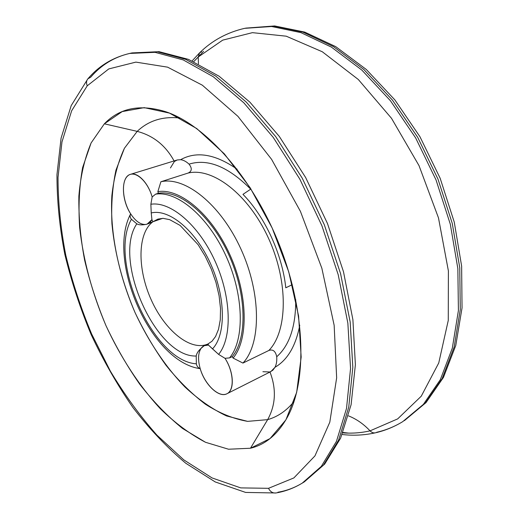 <?xml version="1.0" encoding="UTF-8"?>
<svg xmlns="http://www.w3.org/2000/svg" width="519" height="519" viewBox="0 0 519 519"><rect width="100%" height="100%" fill="white"/><g stroke="black" fill="none" stroke-linecap="round" stroke-linejoin="round"><path stroke-width="0.78" d="M157.951 219.089L152.897 221.762C137.36 233.278 137.314 269.056 151.152 299.684C164.776 330.421 190.531 351.733 207.976 343.974L211.986 341.236L215.573 336.5L218.512 329.318L220.277 319.821L220.517 308.442L219.089 295.772L215.975 282.433L211.291 269.069L205.252 256.295L198.141 244.709L180.106 225.421L169.713 219.673L163.109 218.343L157.951 219.089L152.897 221.762L162.732 218.337L152.897 221.762L151.918 219.615L151.23 212.959C168.909 208.554 195.358 230.027 210.532 263.633C225.83 297.16 226.05 334.787 212.511 348.878L208.45 345.057L208.093 343.922M147.694 223.897L152.897 221.762C137.36 233.278 137.314 269.056 151.152 299.684C164.776 330.421 190.531 351.733 207.976 343.974L208.45 345.057C205.342 344.785 202.884 345.888 201.087 348.353C198.07 353.069 197.765 359.803 200.185 368.561C204.518 383.801 217.785 397.152 226.089 394.109C234.594 391.475 234.192 372.525 224.999 358.318L218.603 354.386L208.45 345.057L204.227 345.693L201.087 348.353C198.213 350.935 196.591 353.484 196.221 356.015L196.357 363.819C196.818 366.252 198.089 367.835 200.185 368.561C197.765 359.803 198.07 353.069 201.087 348.353C198.213 350.935 196.591 353.484 196.221 356.015C156.011 357.617 112.292 259.331 136.815 223.832L131.43 219.271C107.991 260.11 152.878 361.166 196.357 363.819L196.221 356.015C156.011 357.617 112.292 259.331 136.815 223.832C138.807 224.948 141.648 225.168 145.339 224.487C140.279 224.558 135.388 221.01 130.658 213.828C129.744 215.677 130.003 217.487 131.43 219.271L136.815 223.832C138.807 224.948 141.648 225.168 145.339 224.487L147.143 224.111L151.918 219.615L151.23 212.959C168.909 208.554 195.358 230.027 210.532 263.633C225.83 297.16 226.05 334.787 212.511 348.878L218.603 354.386C232.35 337.765 231.487 297.153 214.996 261.005C198.608 224.792 170.433 201.093 150.873 204.259L151.23 212.959L150.873 204.259L152.158 196.967C148.194 182.753 137.47 171.783 130.444 174.352C120.882 176.713 121.251 199.731 130.658 213.828L130.613 213.912C129.75 215.735 130.022 217.526 131.43 219.271C107.991 260.11 152.878 361.166 196.357 363.819C196.818 366.252 198.089 367.835 200.185 368.561C204.505 384.404 218.927 398.287 226.952 393.739C234.77 390.418 233.9 371.818 224.999 358.318L218.603 354.386C232.35 337.765 231.487 297.153 214.996 261.005C198.608 224.792 170.433 201.093 150.873 204.259L152.158 196.967C147.487 180.56 134.512 169.616 127.791 175.844C120.895 181.656 122.51 201.21 130.658 213.828C135.388 221.01 140.279 224.558 145.339 224.487C148.116 224.24 150.309 222.619 151.918 219.615L152.897 221.762L148.687 223.572M177.161 160.001L180.612 159.696C183.402 160.034 186.211 161.513 189.046 164.14C192.264 168.299 191.965 171.27 188.15 173.041L160.884 181.767L157.854 191.66L158.399 193.243C179.918 189.701 210.876 215.275 228.782 254.738C246.804 294.124 247.466 338.427 232.246 356.611L229.56 357.896L224.999 358.318L229.56 357.896L232.246 356.611L233.083 358.078L242.944 363.073L268.861 350.468C272.89 349.04 275.518 351.136 276.731 356.741C276.99 360.964 276.419 364.474 275.018 367.277L270.873 371.585L226.952 393.739M158.399 193.243L155.59 194.164L152.158 196.967L155.59 194.164L158.399 193.243C179.918 189.701 210.876 215.275 228.782 254.738C246.804 294.124 247.466 338.427 232.246 356.611L233.083 358.078C248.679 339.66 248.076 294.435 229.664 254.219C211.382 213.925 179.749 187.904 157.854 191.66L158.399 193.243M170.433 167.955L174.365 161.513L177.271 159.962L180.612 159.696C196.519 150.886 215.353 154.059 237.112 169.213C215.353 154.059 196.519 150.886 180.612 159.696C183.402 160.034 186.211 161.513 189.046 164.14C207.749 158.327 228.302 166.677 250.69 189.169C228.302 166.677 207.749 158.327 189.046 164.14C192.264 168.299 191.965 171.27 188.15 173.041C212.589 167.15 248.393 194.255 268.42 238.091C288.609 281.823 287.662 331.278 268.861 350.468C272.89 349.04 275.518 351.136 276.731 356.741C276.99 360.964 276.419 364.474 275.018 367.277C287.584 359.926 295.83 345.901 299.761 325.186C295.83 345.901 287.584 359.926 275.018 367.277L272.838 370.209L269.971 371.974L262.893 371.714M295.726 299.619C295.843 326.373 289.511 345.414 276.731 356.741C289.511 345.414 295.843 326.373 295.726 299.619M269.99 372.026C276.51 389.081 275.732 404.956 267.655 419.644C277.71 416.789 286.507 410.75 294.033 401.524C286.507 410.75 277.71 416.789 267.655 419.644C275.732 404.956 276.51 389.081 269.99 372.026M180.177 118.047C162.927 116.113 148.596 120.557 137.198 131.372C153.39 135.66 165.684 145.521 174.079 160.948C165.684 145.521 153.39 135.66 137.198 131.372L124.424 148.252C117.975 162.149 113.784 177.985 111.851 195.767C109.827 232.402 118.397 274.123 135.057 312.594C148.298 341.074 165.353 366.693 184.946 386.992C198.381 399.455 212.232 409.108 226.498 415.94L247.608 421.363L267.655 419.644L247.608 421.363C233.544 418.93 219.453 413.202 205.323 404.171C191.459 393.551 178.367 380.615 166.061 365.363C154.383 349.092 144.048 331.505 135.057 312.594C122.536 283.238 114.829 253.681 111.948 223.916C111.092 204.681 112.435 186.756 115.964 170.141L124.424 148.252L137.198 131.372L104.358 123.814L91.104 142.952C84.571 158.587 80.49 176.304 78.862 196.111C78.57 216.676 80.49 238 84.61 260.09C89.878 282.265 96.988 304.095 105.947 325.569C120.518 357.169 139.098 385.786 160.371 408.784C174.968 422.985 190.019 434.156 205.537 442.298L228.548 449.227L250.469 448.241L267.655 419.644L250.469 448.241C265.871 444.517 278.34 433.858 287.883 416.257C307.397 379.642 305.406 309.609 278.658 243.093C251.962 176.557 204.96 124.605 165.535 111.663C140.052 103.891 119.662 107.946 104.358 123.814L137.198 131.372C148.596 120.557 162.927 116.113 180.177 118.047M250.949 188.994L242.97 194.353C264.924 216.624 282.31 254.388 285.787 287.792L292.288 284.652L285.787 287.792C282.31 254.388 264.924 216.624 242.97 194.353L250.949 188.994M160.884 181.767L188.15 173.041C212.589 167.15 248.393 194.255 268.42 238.091C288.609 281.823 287.662 331.278 268.861 350.468L242.944 363.073C261.193 343.954 261.433 293.715 240.881 248.945C220.484 204.077 184.803 176.071 160.884 181.767C184.803 176.071 220.484 204.077 240.881 248.945C261.433 293.715 261.193 343.954 242.944 363.073L233.083 358.078C248.679 339.66 248.076 294.435 229.664 254.219C211.382 213.925 179.749 187.904 157.854 191.66L160.884 181.767M87.244 85.81L71.641 110.794L61.975 141.895L58.024 177.342C58.037 202.546 60.619 228.49 65.777 255.166C72.258 281.888 80.873 308.156 91.629 333.97L110.313 371.04C124.417 394.537 139.961 415.914 156.946 435.162L183.81 459.879L212.063 477.934L240.725 487.892L268.518 488.314L293.864 477.928L314.949 455.903L329.812 422.174L336.649 377.832L334.152 325.283L321.858 268.258L300.423 211.363L271.599 159.359L237.942 116.36L202.352 85.194L167.585 67.152L135.868 62.118L108.776 68.923L87.244 85.81L71.641 110.794L61.975 141.895L58.024 177.342C58.037 202.546 60.619 228.49 65.777 255.166C72.258 281.888 80.873 308.156 91.629 333.97L110.313 371.04C124.417 394.537 139.961 415.914 156.946 435.162L183.81 459.879L212.063 477.934L240.725 487.892L268.518 488.314C270.263 491.74 272.728 493.297 275.9 492.979C272.728 493.297 270.263 491.74 268.518 488.314L293.864 477.928L314.949 455.903L329.812 422.174L336.649 377.832L334.152 325.283L321.858 268.258L300.423 211.363L271.599 159.359L237.942 116.36L202.352 85.194L167.585 67.152L135.868 62.118L108.776 68.923L87.244 85.81C86.122 83.105 86.316 80.789 87.828 78.875C86.316 80.789 86.122 83.105 87.244 85.81M250.469 448.241L228.548 449.227L205.537 442.298L182.513 428.454C167.449 416.225 153.228 401.531 139.845 384.378C127.136 366.161 115.834 346.556 105.947 325.569C92.11 293.053 83.332 260.317 79.615 227.367C78.272 206.03 79.271 186.081 82.625 167.527L91.104 142.952L104.358 123.814L122.212 111.585L144.211 107.647L169.479 113.103L196.733 128.543L224.253 153.767L250.067 187.619L272.151 227.964L288.739 271.872L298.587 315.993L301.169 357.059L296.68 392.325L285.904 419.852L270.042 438.574L250.469 448.241M90.741 77.169L87.828 78.875C98.87 65.9 112.818 57.421 129.666 53.438L155.012 52.335L183.233 59.925L213.29 76.747L243.826 102.801L273.234 137.392L299.8 179.081L321.897 225.726L338.206 274.694L347.86 323.175L350.546 368.503L346.517 408.44L336.448 441.377L321.313 466.38L302.253 483.118L321.313 466.38L336.448 441.377L346.517 408.44L350.546 368.503L347.86 323.175L338.206 274.694L321.897 225.726L299.8 179.081L273.234 137.392L243.826 102.801L213.29 76.747L183.233 59.925L155.012 52.335L129.666 53.438C114.141 57.071 101.166 64.979 90.741 77.169M277.899 492.233C286.462 490.799 294.578 487.763 302.253 483.118L304.348 481.84L324.68 464.096L340.594 438.192L351.091 404.742L355.379 364.74L352.907 319.723L343.5 271.787L327.47 223.488L305.639 177.517L279.274 136.393L249.918 102.178L219.148 76.254L188.429 59.361L159.015 51.66L132.066 52.912L157.452 51.796L185.698 59.354L215.774 76.124L246.311 102.107L275.712 136.62L302.253 178.212L324.317 224.753L340.574 273.63L350.182 322.027L352.823 367.283L348.742 407.168L338.622 440.086L323.447 465.082L304.348 481.84L323.447 465.082L338.622 440.086L348.742 407.168L352.823 367.283L350.182 322.027L340.574 273.63L324.317 224.753L302.253 178.212L275.712 136.62L246.311 102.107L215.774 76.124L185.698 59.354L157.452 51.796L132.066 52.912L129.666 53.438M198.232 56.993L193.736 61.644L198.232 56.993L199.568 52.86L198.232 56.993L198.44 63.895L198.232 56.993L222.709 40.132L252.416 32.658L286.203 36.181L322.293 51.757L358.318 79.504L391.495 118.287L419.015 165.626L438.49 217.909L448.39 270.886L448.273 320.392L438.75 362.963L421.253 396.198L397.684 418.891L370.047 430.854C363.598 423.997 356.404 419.002 348.47 415.862C356.404 419.002 363.598 423.997 370.047 430.854C371.688 432.528 373.459 433.183 375.347 432.82C373.459 433.183 371.688 432.528 370.047 430.854L397.684 418.891L421.253 396.198L438.75 362.963L448.273 320.392L448.39 270.886L438.49 217.909L419.015 165.626L391.495 118.287L358.318 79.504L322.293 51.757L286.203 36.181L252.416 32.658L222.709 40.132L198.232 56.993M342.845 432.872C352.103 433.553 361.172 432.878 370.047 430.854C361.172 432.878 352.103 433.553 342.845 432.872M201.625 51.764L199.568 52.86C212.037 40.586 227.069 32.418 244.663 28.337L271.593 26.508L300.884 32.613L331.414 47.125L361.788 70.026L390.411 100.718L415.654 137.95L436.018 179.892L450.323 224.26L457.849 268.608L458.407 310.576L452.315 348.126L440.3 379.72L423.368 404.392L402.66 421.694L423.368 404.392L440.3 379.72L452.315 348.126L458.407 310.576L457.849 268.608L450.323 224.26L436.018 179.892L415.654 137.95L390.411 100.718L361.788 70.026L331.414 47.125L300.884 32.613L271.593 26.508L244.663 28.337L273.623 26.06L302.927 32.139L333.464 46.606L363.825 69.462L392.435 100.083L417.652 137.243L437.984 179.1L452.257 223.391L459.743 267.668L460.275 309.571L454.151 347.081L442.104 378.649L425.152 403.315L404.418 420.624L425.152 403.315L442.104 378.649L454.151 347.081L460.275 309.571L459.743 267.668L452.257 223.391L437.984 179.1L417.652 137.243L392.435 100.083L363.825 69.462L333.464 46.606L302.927 32.139L273.623 26.06L245.669 28.123L274.635 25.95L304.724 32.094L335.728 46.632L366.271 69.455L394.868 99.901L419.968 136.757L440.144 178.231L454.268 222.138L461.631 266.117L462.04 307.884L455.766 345.498L443.44 377.443L425.956 402.692L402.66 421.694C393.979 426.955 384.877 430.666 375.347 432.82C364.455 435.24 353.4 435.804 342.177 434.513M376.664 432.282C385.74 430.232 394.408 426.702 402.66 421.694M203.571 51.316L197.72 57.492L203.571 51.316M348.586 433.118L343.001 432.463M229.56 357.896C244.721 339.718 243.995 295.337 225.94 255.861C208.002 216.306 177.057 190.642 155.59 194.164C177.057 190.642 208.002 216.306 225.94 255.861C243.995 295.337 244.721 339.718 229.56 357.896M200.211 368.652C150.731 362.197 106.324 260.175 130.6 213.938M207.885 344.019L204.227 345.693M148.817 223.527L147.143 224.111M177.161 159.995L130.444 174.352M302.253 483.118C293.929 488.152 285.145 491.441 275.9 492.979L245.63 492.427L215.223 481.937L185.789 463.259C166.871 447.365 149.193 428.694 132.741 407.253C117.145 384.631 103.3 360.452 91.208 334.71C80.224 308.403 71.434 281.616 64.823 254.355C59.568 227.127 56.947 200.574 56.96 174.708L61.08 138.132L71.2 105.617L87.828 78.875M192.121 60.924L199.568 52.86"/></g></svg>
